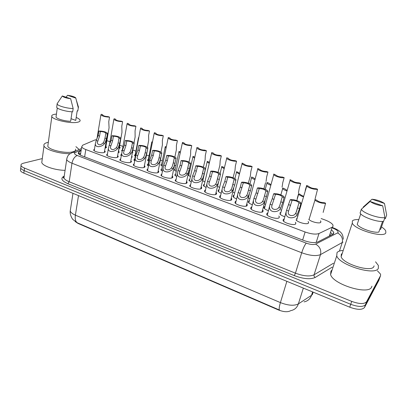 <?xml version="1.0" encoding="UTF-8"?>
<svg xmlns="http://www.w3.org/2000/svg" width="407" height="407" viewBox="0 0 407 407"><rect width="100%" height="100%" fill="white"/><g stroke="black" fill="none" stroke-linecap="round" stroke-linejoin="round"><path stroke-width="0.61" d="M295.35 222.232L295.838 222.909L295.64 223.982C293.981 225.793 283.908 222.985 283.058 220.482L283.292 219.373L284.203 218.986M278.8 216.005L279.334 216.707L279.08 217.801C277.304 219.515 267.516 216.829 266.697 214.413L266.987 213.288L267.867 212.937M262.596 209.905L263.166 210.643L262.861 211.747C260.979 213.365 251.46 210.795 250.671 208.465L251.017 207.326L251.826 207.015M246.764 203.978L247.334 204.701L246.973 205.82C244.983 207.346 235.719 204.889 234.961 202.635L235.368 201.485L236.08 201.216M231.252 198.168L231.822 198.881L231.405 200.01C229.319 201.455 220.294 199.094 219.561 196.917L220.029 195.762L220.655 195.533M216.056 192.475L216.626 193.183L216.148 194.317C213.975 195.675 205.169 193.411 204.467 191.31L204.996 190.155L205.53 189.962M201.155 186.899L201.73 187.596L201.19 188.731C198.937 190.018 190.344 187.841 189.667 185.811L190.695 184.498M117.628 155.672L118.208 156.313L117.297 157.423C114.657 158.328 107.112 156.563 106.578 154.914L107.468 153.81M186.554 181.436L187.123 182.122L186.523 183.262C184.193 184.473 175.804 182.377 175.152 180.418L176.155 179.141M172.232 176.078L172.807 176.755L172.141 177.895C169.739 179.039 161.538 177.014 160.913 175.127L161.889 173.881M131.334 162.022L131.471 161.279L130.622 162.398C128.032 163.36 120.34 161.533 119.78 159.829L120.691 158.689M144.409 165.68L144.989 166.336L144.2 167.465C141.667 168.483 133.817 166.595 133.237 164.83L134.168 163.66M158.186 170.828L158.761 171.495L158.038 172.629C155.566 173.713 147.543 171.759 146.942 169.933L147.899 168.722M104.609 150.809L105.194 151.445L104.217 152.544C101.526 153.398 94.129 151.684 93.615 150.086L94.485 149.018M308.099 221.515L308.567 222.161L308.409 223.153C306.934 224.888 297.273 222.273 296.062 219.821M284.849 216.753C282.092 215.827 280.392 214.81 279.751 213.695M268.493 210.689C265.969 209.814 264.428 208.867 263.858 207.85L264.153 206.792L264.998 206.466M252.432 204.741C250.163 203.917 248.779 203.042 248.27 202.121L248.626 201.053L249.379 200.768M236.676 198.896C234.666 198.128 233.435 197.329 232.992 196.505L233.399 195.421L234.066 195.177M221.235 193.162C219.47 192.455 218.396 191.728 218.004 190.99L218.473 189.901L219.052 189.698M206.1 187.535L203.307 185.582L203.831 184.488L204.329 184.32M162.434 171.25L160.857 169.948L161.798 168.783M118.6 151.195L119.17 151.816L118.122 152.905M108.008 150.682L108.201 149.547M121.225 155.744L120.711 155.159L121.52 154.111M191.259 182.01L188.889 180.276L189.881 179.044M148.433 166.005L147.227 164.927L148.148 163.797M176.709 176.582L174.74 175.066L175.707 173.865M134.702 160.841L133.847 159.997L134.753 158.898M105.881 146.484L106.451 147.1L105.047 148.229M320.436 220.818L320.889 221.433L320.757 222.354C319.485 223.967 310.556 221.703 308.771 219.317M297.71 216.112L297.212 215.954M281.486 210.16L280.56 209.839M265.588 204.324L264.265 203.826M249.959 198.58L248.356 197.929M234.636 192.949L232.784 192.114M219.607 187.418L217.536 186.375M204.874 181.99L202.61 180.662M190.42 176.658L188.151 175.005M176.236 171.418L174.349 169.968L175.285 168.844M162.322 166.265L160.801 165.023L161.716 163.929M148.662 161.197L147.502 160.165L148.392 159.101M135.261 156.202L134.432 155.393L135.307 154.36M121.998 151.185L121.601 150.707L122.385 149.72M119.531 146.922L120.09 147.522L119.073 148.545M96.617 139.611L94.678 140.064L82.672 145.202L81.685 146.866C82.143 147.772 83.516 148.657 85.791 149.532L305.108 231.99C311.243 234.111 315.873 234.62 318.991 233.516L332.198 227.187L332.855 226.735L333.028 225.147C331.99 223.316 329.278 221.571 324.888 219.907L321.148 218.549M75.178 221.571L78.042 223.428L278.5 309.971C283.638 311.976 287.627 312.245 290.471 310.79L290.634 310.678M110.002 141.697L106.873 140.674M189.804 170.742L189.006 170.452M175.961 165.705L174.557 165.191M162.368 160.755L160.394 160.037M149.023 155.901L146.505 154.981M135.918 151.129L132.875 150.02M122.98 146.423L119.826 145.274M131.731 156.13L132.127 156.619L131.456 157.621M145.248 161.381L145.065 162.332M280.001 212.652L280.876 212.296M296.474 218.437L297.079 218.238M132.529 151.862L132.748 152.177L132.311 153.032M188.726 173.977L189.107 173.85M377.442 270.828L380.586 274.201L380.545 275.641L366.565 301.74C364.311 304.248 359.371 304.131 351.74 301.394L24.471 168.066L24.161 170.594C22.253 169.8 21.118 168.961 20.747 168.086L20.889 166.926L20.747 168.086C21.118 168.961 22.253 169.8 24.161 170.594L350.727 304.294L24.161 170.594L23.845 173.117C21.947 172.319 20.808 171.479 20.442 170.594L20.584 169.424M366.565 301.74L365.537 304.614C363.273 307.143 358.338 307.036 350.727 304.294C358.338 307.036 363.273 307.143 365.537 304.614L379.599 278.266L365.537 304.614L364.509 307.473C362.24 310.027 357.31 309.936 349.72 307.183L23.845 173.117M70.533 209.056L70.228 211.019C69.699 214.703 72.324 219.154 72.995 219.582L77.422 222.843L279.512 310.053C278.866 309.345 279.166 306.868 280.413 302.604C288.181 305.596 294.164 306.028 298.367 303.902C297.054 307.677 294.526 309.915 290.786 310.627M378.8 280.474L364.509 307.473M81.09 150.676L79.217 151.506L78.205 153.241C78.663 154.161 80.016 155.062 82.27 155.942L303.876 240.501C310.007 242.648 314.636 243.137 317.765 241.962L333.572 233.867L333.745 232.265L331.776 230.092M330.911 232.784L332.611 234.498M24.471 168.066C22.563 167.272 21.423 166.438 21.052 165.568C20.701 164.504 21.54 163.706 23.57 163.176L42.303 158.577M379.741 277.864L378.652 280.881M78.851 154.06L80.688 153.23M119.246 148.504L120.665 139.642M102.64 115.181L102.712 114.754L102.595 115.115C103.612 115.975 105.438 116.478 108.084 116.616L109.539 117.124L108.771 121.657L109.066 127.823L105.601 148.107M102.712 114.754L101.267 114.255L100.9 114.886C102.63 116.27 105.51 117.013 109.539 117.124M100.326 131.558L99.573 136.091L97.253 142.811C98.367 145.345 100.3 145.411 103.052 143.01L103.938 141.722L104.991 138.059L105.871 133.104C104.853 132.168 103.002 131.654 100.326 131.558L98.865 131.034L98.118 135.567L96.169 140.481L95.35 143.763L94.205 150.727M98.865 131.034C102.951 131.064 105.861 131.832 107.585 133.328L106.461 138.589L105.362 142.247L104.518 143.544C102.681 146.744 95.141 148.499 95.35 143.763M107.234 134.04L105.759 133.511M138.858 137.179L138.446 137.764L138.69 138.07M152.462 141.987L151.897 141.789L151.684 142.43L152.264 142.999M166.326 146.886L165.349 146.54L165.166 147.176L166.097 147.98M115.583 119.643L115.654 119.241L115.557 119.597C116.606 120.492 118.462 121.006 121.123 121.138L122.609 121.652L121.795 126.216L121.968 132.351L118.305 152.854M115.654 119.241L114.179 118.732L113.853 119.363C115.639 120.798 118.559 121.561 122.609 121.652M128.765 124.181L128.76 124.166C129.843 125.091 131.731 125.615 134.407 125.743L135.923 126.267L135.063 130.861L135.114 136.966L134.045 142.699M128.836 123.809L127.335 123.29L127.05 123.926C128.897 125.412 131.853 126.19 135.923 126.267M142.201 128.805L142.206 128.821C143.335 129.777 145.243 130.316 147.945 130.433L149.486 130.968L148.586 135.597L148.713 140.064L147.405 147.329M142.262 128.464L140.736 127.935L140.491 128.571C142.399 130.108 145.396 130.912 149.486 130.968M375.549 261.808L378.362 265.461L378.342 268.325C375.442 276.068 339.311 265.115 336.742 255.855L337.027 252.579C337.998 251.419 339.85 250.717 342.572 250.483M371.937 286.172L371.611 287.077C368.528 295.345 332.916 284.335 330.586 274.542L330.947 271.057L332.056 270.065M381.486 226.933C383.669 228.342 385.088 229.66 385.744 230.886L385.821 232.911C383.679 238.161 354.716 229.675 352.294 223.163L352.381 220.925C353.357 219.882 355.499 219.439 358.811 219.597M374.109 265.857L373.84 266.61C371.433 272.629 343.198 264.051 341.127 256.761L341.331 254.217L342.226 253.459M360.729 213.884L357.229 224.318C358.852 227.976 373.397 233.252 378.825 232.082L382.57 221.403M382.712 205.8C377.737 205.27 373.529 203.826 370.095 201.47L382.712 205.8L384.92 217.547C379.268 218.793 362.947 213.059 361.324 209.325L360.083 213.029C361.681 216.819 377.95 222.578 383.608 221.286L384.92 217.547M370.095 201.47L361.304 209.29M383.465 221.306L380.621 229.395L379.863 229.126M372.029 199.216C376.867 199.73 381.013 201.15 384.478 203.464L372.029 199.216L363.349 206.939L363.125 207.595M384.478 203.464L386.65 215.044L385.353 218.737L384.595 218.473M69.918 153.653C59.6 153.927 45.131 149.588 43.992 145.925C43.401 144.282 44.719 143.101 47.955 142.374L48.341 142.297M75.921 146.662L79.212 149.511M76.201 117.44C78.271 118.33 79.533 119.195 79.991 120.034C80.489 121.098 79.589 121.851 77.289 122.298C70.518 123.789 52.941 119.846 51.837 116.585C51.343 115.456 52.361 114.682 54.894 114.265L56.431 114.102M75.544 149.15C76.007 150.351 75.097 151.251 72.812 151.852C66.087 153.821 48.815 149.969 47.797 146.266L47.995 144.836M72.064 111.788L70.66 121.291C64.855 121.22 56.721 118.864 56.024 117.063L56.146 116.183M70.67 98.748C65.995 98.077 63.207 97.146 62.302 95.966L70.67 98.748L73.158 108.557C66.941 108.44 57.911 105.901 57.138 104.07L57.402 103.307M73.158 108.557L72.68 111.808C66.468 111.722 57.458 109.183 56.69 107.316L56.812 106.425M78.47 106.858L77.778 111.019L77.198 110.816L75.753 120.396L71.042 118.707M75.895 119.5L75.753 120.396M65.079 170.355C54.991 170.233 42.827 166.127 41.768 162.556L42.028 160.612M67.501 95.274C71.601 95.843 74.318 96.683 75.646 97.782L75.814 98.112L67.501 95.274L66.117 97.187M75.814 98.112L78.266 107.804M77.986 110.058L77.778 111.019M155.886 133.511L155.912 133.557C157.077 134.554 159.02 135.104 161.737 135.216L163.309 135.76L162.357 140.415L162.408 144.897L161.004 152.111M155.947 133.211L154.39 132.672L154.182 133.303C156.156 134.9 159.198 135.719 163.309 135.76M113.421 136.264L112.622 140.827L110.302 147.558C111.426 150.188 113.385 150.275 116.188 147.827L117.079 146.525L118.142 142.826L119.048 137.846C117.994 136.879 116.117 136.35 113.421 136.264L111.93 135.724L111.142 140.288L109.178 145.253L108.384 148.489L107.168 155.56M111.93 135.724C116.041 135.745 118.986 136.528 120.767 138.08L119.643 143.371L118.529 147.059L117.684 148.372C115.837 151.669 108.14 153.363 108.384 148.489M120.462 138.792L118.956 138.248M126.76 141.056L125.921 145.65L123.601 152.391C123.377 155.428 128.078 154.919 129.574 152.732L130.464 151.419L131.542 147.69L132.473 142.684C131.38 141.677 129.477 141.132 126.76 141.056L125.244 140.507L124.41 145.101L122.426 150.112L120.37 160.48M125.244 140.507C129.37 140.507 132.361 141.31 134.203 142.918L133.074 148.24L131.939 151.959L131.095 153.291C129.248 156.685 121.372 158.313 121.668 153.302M133.934 143.63L132.402 143.081M140.354 145.94L139.474 150.565L137.149 157.311C136.894 160.439 141.707 159.992 143.218 157.738L144.103 156.405L145.202 152.64L146.159 147.609C145.024 146.566 143.091 146.006 140.354 145.94L138.807 145.38L137.932 150.005L135.933 155.062L133.817 165.496M138.807 145.38C142.959 145.36 145.991 146.184 147.899 147.858L146.759 153.205L145.609 156.96L144.765 158.303C142.913 161.803 134.859 163.355 135.2 158.201M147.67 148.565L146.103 148.006M154.212 150.916L153.281 155.571L151.256 160.684L150.961 162.327C150.671 165.537 155.596 165.161 157.117 162.836L158.002 161.487L159.122 157.692L160.109 152.635C158.934 151.546 156.97 150.977 154.212 150.916L152.635 150.351L151.709 155.001L149.695 160.114L147.522 170.604M152.635 150.351C156.807 150.31 159.88 151.155 161.859 152.89L160.709 158.267L159.539 162.052L158.699 163.416C156.843 167.028 148.601 168.488 148.993 163.192M161.665 153.592L160.073 153.022M180.449 151.882L179.044 151.384L178.902 152.015L180.199 153.037M191.987 160.872L191.748 162.052M194.551 157.071L193.004 156.319L192.893 156.944L194.577 158.17M194.597 156.883L194.75 157.407M208.816 162.067L207.229 161.35L207.148 161.961L209.234 163.39M208.852 161.92L209.386 162.739M223.357 167.155L221.729 166.473L221.673 167.073L224.181 168.702M223.382 167.058L224.328 168.106M169.841 138.309L169.877 138.385C171.082 139.418 173.056 139.988 175.793 140.089L177.396 140.644L176.399 145.335L176.368 149.827L174.868 157.016M169.892 138.044L168.31 137.495L168.137 138.121C170.182 139.779 173.27 140.619 177.396 140.644M184.061 143.198L184.106 143.31C185.363 144.378 187.368 144.963 190.125 145.055L191.758 145.625L190.715 150.341L190.598 154.853L188.99 162.032M184.112 142.974L182.494 142.409L182.356 143.035C184.478 144.755 187.612 145.62 191.758 145.625M198.565 148.179L198.616 148.326C199.923 149.44 201.964 150.041 204.736 150.122L206.405 150.702L205.306 155.449L205.103 159.976L203.388 167.155M198.606 147.995L196.957 147.426L196.856 148.041C197.436 149.374 203.856 151.165 206.405 150.702M195.894 152.157L195.604 153.602M213.354 153.256L213.41 153.439C214.769 154.599 216.845 155.215 219.638 155.291L221.342 155.876L220.187 160.658L219.892 165.196L218.071 172.395M213.385 153.118L211.706 152.539L211.635 153.144C212.24 154.528 218.829 156.385 221.342 155.876M168.34 155.988L167.358 160.679L165.038 167.43C164.713 170.731 169.76 170.431 171.296 168.03L172.176 166.672L173.316 162.836L174.328 157.758C173.112 156.629 171.113 156.039 168.34 155.988L166.733 155.413L165.756 160.093L163.726 165.257L161.493 175.804M166.733 155.413C170.925 155.352 174.043 156.222 176.094 158.023L174.934 163.426L173.743 167.241L172.904 168.625C171.047 172.354 162.602 173.718 163.054 168.274M175.936 158.72L174.313 158.135M182.743 161.167L181.71 165.883L179.39 172.634C179.024 176.028 184.198 175.814 185.745 173.331L186.63 171.952L187.785 168.086L188.833 162.983C187.571 161.813 185.541 161.203 182.743 161.167L181.105 160.577L180.077 165.288L178.027 170.502L175.727 181.11M181.105 160.577C185.317 160.49 188.487 161.386 190.608 163.258L189.433 168.681L188.227 172.537L187.388 173.937C185.526 177.793 176.877 179.044 177.386 173.448M190.491 163.95L188.838 163.355M197.431 166.443L196.347 171.189L194.022 177.94C193.62 181.42 198.926 181.303 200.488 178.739L201.368 177.34L202.544 173.438L203.627 168.315C202.315 167.094 200.249 166.473 197.431 166.443L195.757 165.842L194.683 170.584L192.613 175.849L190.242 186.513M195.757 165.842C198.402 165.283 204.807 167.109 205.418 168.6L204.228 174.048L202.996 177.935L202.162 179.35C200.295 183.343 191.427 184.468 192.002 178.719M205.337 169.281L203.648 168.676M238.181 172.339L236.508 171.698L236.482 172.288L239.423 174.115M238.192 172.293L239.565 173.55M255.118 179.08L253.296 177.635L251.577 177.025L251.577 177.6C251.994 178.281 253.129 178.958 254.97 179.629M270.981 184.707L268.696 183.079L266.946 182.458L266.972 183.013C267.45 183.781 268.737 184.524 270.833 185.246M287.128 190.425L284.407 188.634L282.621 187.998L282.667 188.533C283.211 189.382 284.651 190.191 286.976 190.959M303.612 196.25C301.938 195.711 300.905 195.131 300.503 194.521L298.616 193.656L298.682 194.159C299.298 195.095 300.885 195.971 303.449 196.785M298.596 193.712L297.217 198.418M323.148 212.418L325.6 203.195C323.509 204.105 315.715 201.674 315.013 199.903L309.02 219.582M325.6 203.195L323.723 202.528C320.843 202.559 318.554 201.806 316.86 200.28L314.932 199.425L315.013 199.903M312.561 207.58L312.52 208.099M228.439 158.43L228.5 158.654C229.909 159.859 232.021 160.49 234.839 160.556L236.574 161.157L235.368 165.975L234.976 170.523L233.043 177.747M228.459 158.348L226.745 157.753L226.709 158.348C227.335 159.778 234.106 161.711 236.574 161.157M252.116 166.544C249.7 167.15 242.735 165.135 242.084 163.655L242.089 163.07L243.89 163.97C245.355 165.222 247.507 165.878 250.346 165.934L252.116 166.544L250.854 171.393L250.366 175.956L248.316 183.216M267.979 172.044C265.613 172.695 258.445 170.599 257.768 169.063L257.743 168.498L259.59 169.393C261.116 170.701 263.309 171.372 266.173 171.418L267.979 172.044L266.656 176.928L266.061 181.502M284.167 177.656C281.858 178.363 274.471 176.175 273.769 174.583L273.723 174.033L275.61 174.929C277.203 176.287 279.436 176.984 282.326 177.02L284.167 177.656L282.779 182.57L282.082 187.159M300.692 183.384C298.443 184.147 290.827 181.863 290.099 180.215L290.028 179.691L291.961 180.576C293.62 181.99 295.904 182.707 298.809 182.733L300.692 183.384L299.242 188.334L298.433 192.928M317.567 189.235C315.384 190.054 307.524 187.668 306.766 185.963L306.68 185.46L308.654 186.34C310.383 187.815 312.713 188.558 315.644 188.568L317.567 189.235L315.125 198.825M304.299 193.925L304.268 194.368M306.68 185.46L305.204 190.42M212.413 171.825L211.279 176.602L208.949 183.343C208.501 186.915 213.945 186.905 215.522 184.249L216.402 182.835L218.722 173.753C217.358 172.487 215.252 171.84 212.413 171.825L210.709 171.21L209.58 175.987L207.489 181.303L205.042 192.018M210.709 171.21C213.314 170.609 219.892 172.507 220.528 174.054L219.312 179.518L218.066 183.445L217.231 184.875C215.359 189.011 206.263 189.993 206.914 184.091M220.477 174.72L218.752 174.099M227.701 177.315L226.506 182.127L224.181 188.853C223.677 192.521 229.268 192.628 230.861 189.876L231.741 188.441L234.127 179.304C232.702 177.986 230.56 177.32 227.701 177.315L225.961 176.689L224.776 181.502L222.665 186.869L220.136 197.634M225.961 176.689C228.525 176.038 235.287 178.012 235.948 179.614L234.707 185.104L232.606 190.517C230.733 194.8 221.393 195.619 222.12 189.565M235.928 180.27L234.167 179.64M243.294 182.916L239.718 194.475C239.163 198.229 244.907 198.468 246.515 195.614L247.39 194.164L249.847 184.971C248.367 183.598 246.184 182.916 243.294 182.916L241.519 182.28L240.278 187.123L238.151 192.547L235.531 203.358M241.519 182.28C244.042 181.578 250.997 183.638 251.684 185.297L250.412 190.797L248.295 196.271C246.418 200.717 236.823 201.358 237.637 195.146M251.694 185.938L249.898 185.292M259.218 188.639L255.576 200.203C254.965 204.055 260.867 204.431 262.49 201.475L263.365 200.005L265.893 190.761C264.352 189.326 262.128 188.619 259.218 188.639L257.402 187.988L256.1 192.862L253.953 198.346L251.241 209.198M257.402 187.988C259.875 187.23 267.038 189.377 267.755 191.102L266.448 196.612L264.306 202.142C262.423 206.756 252.569 207.204 253.475 200.829M267.791 191.717L265.959 191.061M275.468 194.475L271.764 206.044C271.087 209.987 277.157 210.526 278.8 207.453L279.675 205.967L282.285 196.667C280.672 195.177 278.403 194.444 275.468 194.475L273.621 193.813L272.252 198.718L270.085 204.258L267.272 215.155M273.621 193.813C276.032 192.994 283.414 195.243 284.162 197.029L282.814 202.549L280.657 208.135C278.77 212.937 268.635 213.156 269.643 206.629M284.223 197.619L282.351 196.947M292.063 200.437L288.288 212.006C287.551 216.041 293.793 216.758 295.457 213.563L296.327 212.052L299.018 202.706C297.339 201.15 295.024 200.397 292.063 200.437L290.176 199.761L286.559 210.297L283.633 221.235M290.176 199.761C292.526 198.881 300.147 201.231 300.921 203.083L299.532 208.613L297.349 214.255C295.457 219.251 285.032 219.225 286.146 212.546M301.002 203.648L299.094 202.961M329.324 236.152L332.198 227.187M78.042 223.428L78.093 223.133M278.5 309.971L278.597 309.651M330.286 234.737L331.008 235.302M316.188 242.45L318.991 233.516M302.655 240.033L305.108 231.99M84.631 156.843L85.791 149.532M303.337 288.105L298.367 303.902L311.513 295.309L312.423 294.485L312.988 292.73M304.09 301.867C307.743 301.144 310.215 298.957 311.513 295.309L312.601 291.916M77.422 222.843C75.534 221.662 74.863 219.098 75.397 215.155L280.413 302.604L286.854 281.323M72.975 193.33L70.228 211.019C70.772 212.505 72.492 213.884 75.397 215.155L78.505 195.604M349.72 307.183L351.74 301.394M81.207 149.918L75.275 152.539C73.83 153.353 74.496 154.345 77.269 155.515L306.252 243.137C310.373 244.587 313.492 244.912 315.608 244.114L338.008 232.672C338.634 231.298 336.854 229.762 332.667 228.073L333.109 227.803L332.575 227.605M332.249 267.109L315.252 277.421C310.505 279.609 303.52 279.004 294.297 275.605L67.857 183.689C61.711 180.896 60.328 178.454 63.701 176.358L64.23 176.094M380.545 275.641L379.599 278.266M343.009 242.099L320.492 254.609L314.051 274.811L333.542 263.181M315.608 244.114C319.81 246.54 321.438 250.035 320.492 254.609C316.28 256.334 310.017 255.713 301.699 252.752L295.441 273.173C303.622 276.18 309.824 276.724 314.051 274.811C313.817 275.926 314.219 276.791 315.252 277.421M337.586 232.982C341.59 235.205 343.121 238.466 342.19 242.755L339.443 251.073M306.252 243.137C304.721 244.978 303.205 248.184 301.699 252.752L71.988 163.222L69.175 181.746L295.441 273.173L294.297 275.605M77.269 155.515C74.629 156.583 72.868 159.152 71.988 163.222C69.042 162.047 67.272 160.836 66.682 159.585L66.972 157.896M64.214 176.185L63.955 177.945C64.525 179.273 66.265 180.54 69.175 181.746L67.857 183.689M63.701 176.358L64.052 176.424M81.42 148.545L72.807 152.31L75.275 152.539M78.912 154.116L80.672 153.317M78.826 154.039L79.217 151.506M104.518 143.544L103.052 143.01M97.619 141.015L96.169 140.481M99.573 136.091L98.118 135.567M106.461 138.589L104.991 138.059M117.684 148.372L116.188 147.827M110.653 145.792L109.178 145.253M112.622 140.827L111.142 140.288M119.643 143.371L118.142 142.826M131.095 153.291L129.574 152.732M123.931 150.666L122.426 150.112M125.921 145.65L124.41 145.101M133.074 148.24L131.542 147.69M144.765 158.303L143.218 157.738M137.464 155.627L135.933 155.062M139.474 150.565L137.932 150.005M146.759 153.205L145.202 152.64M158.699 163.416L157.117 162.836M151.256 160.684L149.695 160.114M153.281 155.571L151.709 155.001M160.709 158.267L159.122 157.692M172.904 168.625L171.296 168.03M165.318 165.842L163.726 165.257M167.358 160.679L165.756 160.093M174.934 163.426L173.316 162.836M187.388 173.937L185.745 173.331M179.655 171.098L178.027 170.502M181.71 165.883L180.077 165.288M189.433 168.681L187.785 168.086M202.162 179.35L200.488 178.739M194.271 176.46L192.613 175.849M196.347 171.189L194.683 170.584M204.228 174.048L202.544 173.438M217.231 184.875L215.522 184.249M209.183 181.924L207.489 181.303M211.279 176.602L209.58 175.987M219.312 179.518L217.597 178.897M232.606 190.517L230.861 189.876M224.394 187.505L222.665 186.869M226.506 182.127L224.776 181.502M234.707 185.104L232.952 184.468M248.295 196.271L246.515 195.614M239.911 193.193L238.151 192.547M242.048 187.764L240.278 187.123M250.412 190.797L248.626 190.15M264.306 202.142L262.49 201.475M255.754 199.003L253.953 198.346M257.906 193.518L256.1 192.862M266.448 196.612L264.621 195.95M280.657 208.135L278.8 207.453M271.922 204.935L270.085 204.258M274.094 199.389L272.252 198.718M282.814 202.549L280.952 201.872M297.349 214.255L295.457 213.563M288.431 210.989L286.559 210.297M290.623 205.382L288.741 204.701M299.532 208.613L297.624 207.921M172.863 176.913L172.736 177.498M331.934 233.679L330.886 232.865M80.398 155.103L81.685 146.866M120.09 147.522L119.979 148.143M132.748 152.177L132.631 152.823M320.889 221.433L320.548 222.512M106.451 147.1L106.344 147.731M132.127 156.619L131.995 157.311M119.17 151.816L119.053 152.477M308.567 222.161L308.226 223.29M105.194 151.445L105.077 152.121M158.761 171.495L158.593 172.319M144.989 166.336L144.831 167.119M172.807 176.755L172.619 177.615M187.123 182.122L186.925 183.023M118.208 156.313L118.081 157.026M201.73 187.596L201.511 188.538M216.626 193.183L216.387 194.164M231.822 198.881L231.563 199.903M247.334 204.701L247.054 205.764M263.166 210.643L262.866 211.747M279.334 216.707L279.004 217.857M295.838 222.909L295.487 224.094M20.442 170.594L21.052 165.568M333.109 234.239L333.745 232.265M343.305 239.235C342.964 233.704 340.98 232.712 339.703 231.395C338.008 230.001 335.811 228.805 333.109 227.803M72.807 152.31L69.505 154.075C68.061 155.128 67.119 156.97 66.682 159.585L63.955 177.945L63.497 177.92C62.943 178.164 63.166 177.701 64.164 176.536M100.9 114.886L96.932 138.985M107.494 133.872L104.319 152.513M105.81 133.465L105.871 133.104M138.446 137.764L134.992 156.013M151.684 142.43L148.056 160.796M165.166 147.176L161.36 165.659M113.853 119.363L109.493 144.617M127.05 123.926L122.237 150.539M140.491 128.571L134.422 160.643M361.324 209.325L360.083 213.029M352.294 223.163L341.127 256.761M336.742 255.855L330.586 274.542M57.285 107.962L56.024 117.063M62.302 95.966L57.046 103.836M57.138 104.07L56.69 107.316M51.837 116.585L47.797 146.266M43.992 145.925L41.768 162.556M76.567 100.844L78.302 106.619M154.182 133.303L147.797 165.578M120.665 138.655L117.318 157.417M118.981 138.227L119.048 137.846M134.091 143.523L130.555 162.418M131.471 148.062L132.473 142.684M147.772 148.489L144.047 167.511M144.938 153.882L146.159 147.609M161.721 153.551L157.799 172.705M158.725 159.422L160.109 152.635M178.902 152.015L174.903 170.614M192.893 156.944L188.7 175.656M207.148 161.961L202.757 180.794M221.673 167.073L220.106 173.55M168.137 138.121L161.421 170.609M182.356 143.035L175.305 175.727M196.856 148.041L189.453 180.947M211.635 153.144L203.871 186.264M175.946 158.715L171.82 178.001M172.792 164.983L174.328 157.758M189.072 170.141L186.111 183.399M187.144 170.599L188.833 162.983M203.648 176.2L200.687 188.909M201.78 176.287L203.627 168.315M236.482 172.288L234.88 178.637M251.577 177.6L249.923 183.908M266.972 183.013L265.252 189.326M282.667 188.533L280.871 194.887M298.682 194.159L296.795 200.585M226.709 158.348L218.569 191.682M242.084 163.655L233.552 197.202M265.578 182.616L263.899 188.802M257.768 169.063L248.835 202.834M273.769 174.583L264.418 208.572M290.099 180.215L280.316 214.423M306.766 185.963L296.535 220.391M218.544 182.229L215.557 194.531M216.717 182.056L218.722 173.753M233.755 188.288L230.723 200.264M231.954 187.927L234.127 179.304M249.282 194.419L246.199 206.12M247.507 193.895L249.847 184.971M265.14 200.636L261.996 212.093M263.38 199.969L265.893 190.761M279.584 206.161L282.285 196.667M296.133 212.474L299.018 202.706"/></g></svg>
